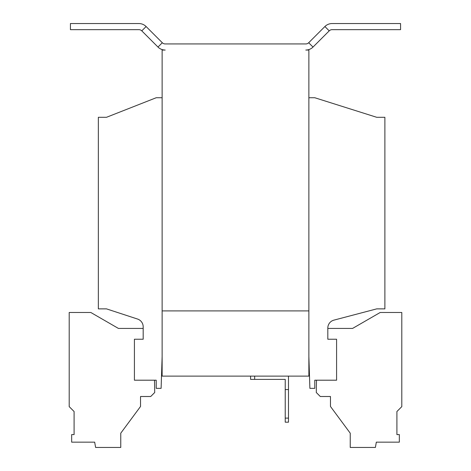 <?xml version="1.0" encoding="UTF-8"?>
<svg xmlns="http://www.w3.org/2000/svg" width="471" height="471" viewBox="0 0 471 471"><rect width="100%" height="100%" fill="white"/><g stroke="black" fill="none" stroke-linecap="round" stroke-linejoin="round"><path stroke-width="0.71" d="M316.488 380.197L316.276 392.496L320.28 396.5L330.471 396.5L330.471 406.467L350.236 433.185L350.236 447.45L375.393 447.45L376.323 442.151L399.337 442.151L399.337 434.592L396.906 434.592L396.906 411.524L401.798 406.632L401.798 312.479L380.197 312.479L352.567 328.434L327.822 328.434M288.488 376.123L288.488 422.181L285.226 422.181L285.226 379.385L250.584 379.385L250.584 376.123M254.658 376.123L254.658 379.385M288.488 389.576L285.226 389.576M285.226 418.107L288.488 418.107M329.217 30.856A4.074 4.074 0 0 1 332.102 29.661L400.574 29.661L400.574 23.55L332.102 23.55A10.191 10.191 0 0 0 324.896 26.535L329.217 30.856L313.015 47.059A10.191 10.191 0 0 1 305.809 50.044L308.87 50.044L308.87 376.123L162.13 376.123L162.13 50.044L165.191 50.044A10.191 10.191 0 0 1 157.985 47.059L141.783 30.856A4.074 4.074 0 0 0 138.898 29.661L70.426 29.661L70.426 23.55L138.898 23.55A10.191 10.191 0 0 1 146.104 26.535L141.783 30.856M162.13 97.733L156.225 97.733L106.493 117.297L98.345 117.297L98.345 308.87L106.493 308.87L137.567 319.055A8.154 8.154 0 0 1 143.178 326.803L143.178 339.232L134.418 339.232L134.418 380.197L156.225 380.197L156.225 388.351L161.111 388.351L162.13 356.506M308.87 356.506L309.889 388.351L314.775 388.351L314.775 380.197L336.582 380.197L336.582 339.232L327.822 339.232L327.822 328.022A8.154 8.154 0 0 1 333.898 320.139L376.729 308.87L384.884 308.87L384.884 117.297L376.729 117.297L314.775 97.733L308.87 97.733M324.896 26.535L308.693 42.737A4.074 4.074 0 0 1 305.809 43.933L165.191 43.933A4.074 4.074 0 0 1 162.307 42.737L146.104 26.535M308.87 310.907L162.13 310.907L308.87 310.907M154.512 380.197L154.724 392.496L150.72 396.5L140.529 396.5L140.529 406.467L120.764 433.185L120.764 447.45L95.607 447.45L94.677 442.151L71.663 442.151L71.663 434.592L74.094 434.592L74.094 411.524L69.202 406.632L69.202 312.479L90.803 312.479L118.433 328.434L143.178 328.434M162.307 42.737L157.985 47.059M308.693 42.737L313.015 47.059"/></g></svg>

